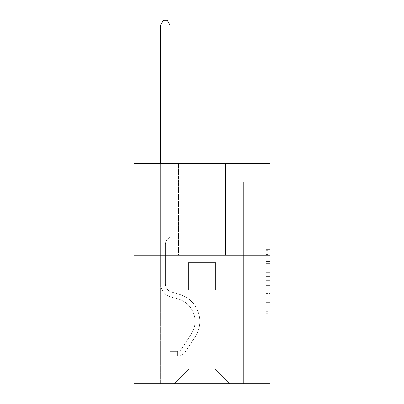 <?xml version="1.0" encoding="UTF-8"?>
<svg xmlns="http://www.w3.org/2000/svg" width="404" height="404" viewBox="0 0 404 404"><rect width="100%" height="100%" fill="white"/><g stroke="black" fill="none" stroke-linecap="round" stroke-linejoin="round"><path stroke-width="0.3" stroke-dasharray="2.02 1.52" d="M266.261 268.766L266.261 280.295L269.933 280.295L269.933 315.261L269.933 250.384L269.933 280.295L266.261 280.295L266.261 249.298L266.261 318.862L266.261 246.778L266.261 313.817L269.933 313.817L266.261 313.817L269.933 313.817L266.261 313.817L266.261 302.283L266.261 318.862L269.933 318.862L269.933 246.778L269.933 313.635L269.933 285.345L266.261 285.345L269.933 285.345L269.933 302.283L269.933 251.823L266.261 251.823L269.933 251.823L269.933 318.862L269.933 250.384L269.933 318.862L266.261 318.862L266.261 246.778L269.933 246.778L269.933 250.384L269.933 246.778L269.933 250.384L269.933 246.778L269.933 249.298L269.933 246.778L266.261 246.778L266.261 251.823L269.933 251.823L266.261 251.823L266.261 268.766L269.933 268.766M225.503 163.479L225.503 255.283L178.497 255.283L225.503 255.283L178.497 255.283L225.503 255.283L225.503 163.479L178.497 163.479L178.497 255.283L178.497 163.479L225.503 163.479M269.933 275.972L269.933 272.367L269.933 275.972L266.261 275.972L266.261 261.464L266.261 304.177L266.261 293.456L269.933 293.456L266.261 293.456L266.261 318.862L269.933 318.862L266.261 318.862L269.933 318.862L266.261 318.862L266.261 246.778L269.933 246.778L266.261 246.778L269.933 246.778L266.261 246.778L266.261 275.972L269.933 275.972M269.933 255.283L269.933 383.8L134.067 383.8L134.067 255.283L269.933 255.283L269.933 163.479L214.852 163.479L269.933 163.479L269.933 181.84L269.933 163.479L134.067 163.479L189.148 163.479L134.067 163.479L134.067 255.283L269.933 255.283L134.067 255.283M160.691 383.8L243.309 383.8L243.309 181.84L234.128 181.84L243.309 181.84L234.128 181.84L243.309 181.84L234.128 181.84L243.309 181.84L234.128 181.84L243.309 181.84L234.128 181.84L243.309 181.84L234.128 181.84L243.309 181.84L243.309 383.8L243.309 181.84L243.309 383.8L243.309 181.84L243.309 383.8L243.309 181.84L243.309 383.8L243.309 181.84L243.309 383.8L243.309 181.84L243.309 383.8L160.691 383.8L174.094 383.8L160.691 383.8L174.094 383.8L160.691 383.8L174.094 383.8L160.691 383.8L174.094 383.8L160.691 383.8L174.094 383.8L160.691 383.8L160.691 181.84L169.872 181.84L160.691 181.84L169.872 181.84L160.691 181.84L169.872 181.84L160.691 181.84L169.872 181.84L160.691 181.84L169.872 181.84L160.691 181.84L169.872 181.84L160.691 181.84L160.691 383.8M269.933 181.84L214.852 181.84L269.933 181.84M134.067 181.84L189.148 181.84L134.067 181.84L134.067 163.479L134.067 181.84M188.779 369.11L188.779 262.625L188.779 369.11L188.779 262.625L215.221 262.625L215.221 369.11L188.779 369.11L174.094 383.8L188.779 369.11L188.779 262.625L188.779 369.11L188.779 262.625L188.416 262.625L188.416 290.163L169.872 290.163L169.872 181.84L169.872 290.163L169.872 181.84L169.872 290.163L169.872 181.84L169.872 290.163L169.872 181.84L169.872 290.163L169.872 181.84L169.872 290.163L169.872 181.84L169.872 290.163L188.416 290.163L169.872 290.163L188.416 290.163L169.872 290.163L188.416 290.163L169.872 290.163L188.416 290.163L169.872 290.163L188.416 290.163L169.872 290.163L188.416 290.163L188.416 262.625L188.416 290.163L188.416 262.625L188.416 290.163L188.416 262.625L188.416 290.163L188.416 262.625L188.416 290.163L188.416 262.625L188.416 290.163L188.416 262.625L188.779 262.625L188.416 262.625L188.779 262.625L188.416 262.625L188.779 262.625L188.416 262.625L188.779 262.625L188.416 262.625L188.779 262.625L188.416 262.625L188.779 262.625L188.779 369.11L174.094 383.8L188.779 369.11L188.779 262.625L188.779 369.11L174.094 383.8L188.779 369.11L188.779 262.625L188.779 369.11L174.094 383.8L188.779 369.11L188.779 262.625L188.779 369.11L174.094 383.8L188.779 369.11L174.094 383.8L188.779 369.11L215.221 369.11L215.221 262.625L215.221 369.11L229.906 383.8L215.221 369.11L215.221 262.625L215.221 369.11L229.906 383.8L215.221 369.11L215.221 262.625L215.221 369.11L229.906 383.8L215.221 369.11L215.221 262.625L215.221 369.11L229.906 383.8L215.221 369.11L215.221 262.625L215.221 369.11L229.906 383.8L215.221 369.11L215.221 262.625L215.221 369.11L229.906 383.8L215.221 369.11L215.221 262.625L188.779 262.625L188.779 369.11L174.094 383.8L188.779 369.11M215.584 262.625L215.221 262.625L215.584 262.625L215.221 262.625L215.584 262.625L215.221 262.625L215.584 262.625L215.221 262.625L215.584 262.625L215.221 262.625L215.584 262.625L215.221 262.625L215.584 262.625L215.584 290.163L215.584 262.625M229.906 383.8L215.221 369.11L229.906 383.8M214.852 181.84L214.852 163.479L214.852 181.84M189.148 181.84L189.148 163.479L189.148 181.84M234.128 181.84L234.128 290.163L215.584 290.163L234.128 290.163L215.584 290.163L234.128 290.163L215.584 290.163L234.128 290.163L215.584 290.163L234.128 290.163L215.584 290.163L234.128 290.163L215.584 290.163L234.128 290.163L234.128 181.84M266.261 280.295L269.933 280.295L266.261 280.295M266.261 249.298L266.261 246.778L266.261 249.298L269.933 249.298L266.261 249.298M266.261 303.995L266.261 288.946L266.261 303.995L269.933 303.995L266.261 303.995M266.261 288.946L266.261 285.345L269.933 285.345L266.261 285.345L266.261 288.946L269.933 288.946L266.261 288.946M266.261 261.464L266.261 251.823L266.261 261.464L269.933 261.464L266.261 261.464M266.261 246.778L269.933 246.778L266.261 246.778L266.261 250.384L266.261 246.778L269.933 246.778M266.261 318.862L269.933 318.862L266.261 318.862L266.261 315.261L266.261 318.862M160.691 277.972L160.691 24.972L160.691 192.046L160.691 24.972L169.872 24.972L169.872 179.931L169.872 24.972L160.691 24.972L163.443 20.2L167.115 20.2L163.443 20.2L160.691 24.972L160.691 192.046L160.691 24.972L169.872 24.972L167.115 20.2L169.872 24.972L169.872 192.046L160.691 192.046L160.691 181.3L160.691 192.046L169.872 192.046L169.872 236.845L167.801 238.916A7.979 7.979 0 0 0 165.463 244.556A7.979 7.979 0 0 1 167.801 238.916L169.872 236.845L169.872 24.972L160.691 24.972L163.443 20.2L167.115 20.2L163.443 20.2L160.691 24.972L160.691 181.3L160.691 24.972L169.872 24.972L167.115 20.2L169.872 24.972L169.872 192.046L160.691 192.046L160.691 283.926A13.403 13.403 0 0 0 170.493 296.839A13.403 13.403 0 0 1 160.691 283.926L160.691 192.046L169.872 192.046L169.872 236.845L167.801 238.916A7.979 7.979 0 0 0 165.463 244.556A7.979 7.979 0 0 1 167.801 238.916L169.872 236.845L169.872 24.972L160.691 24.972L163.443 20.2L167.115 20.2L163.443 20.2L160.691 24.972L160.691 283.926A13.403 13.403 0 0 0 170.493 296.839A13.403 13.403 0 0 1 160.691 283.926L160.691 192.046L169.872 192.046L169.872 236.845L167.801 238.916A7.979 7.979 0 0 0 165.463 244.556A7.979 7.979 0 0 1 167.801 238.916L169.872 236.845L169.872 192.046L160.691 192.046L160.691 283.926A13.403 13.403 0 0 0 170.493 296.839A13.403 13.403 0 0 1 160.691 283.926L160.691 192.046L169.872 192.046L169.872 181.3L169.872 236.845L167.801 238.916A7.979 7.979 0 0 0 165.463 244.556A7.979 7.979 0 0 1 167.801 238.916L169.872 236.845L169.872 192.046L160.691 192.046L160.691 283.926A13.403 13.403 0 0 0 170.493 296.839L177.967 298.92L170.493 296.839A13.403 13.403 0 0 1 160.691 283.926L160.691 192.046L169.872 192.046L169.872 179.931L169.872 236.845L167.801 238.916A7.979 7.979 0 0 0 165.463 244.556A7.979 7.979 0 0 1 167.801 238.916L169.872 236.845L169.872 192.046L160.691 192.046L160.691 283.926A13.403 13.403 0 0 0 170.493 296.839A13.403 13.403 0 0 1 160.691 283.926L160.691 192.046L169.872 192.046L169.872 24.972L167.115 20.2L169.872 24.972L169.872 236.845L167.801 238.916A7.979 7.979 0 0 0 165.463 244.556A7.979 7.979 0 0 1 167.801 238.916L169.872 236.845L169.872 192.046L160.691 192.046L160.691 283.926L160.691 277.972L165.463 277.972L165.463 275.77L160.691 275.77L165.463 275.77L165.463 283.926L165.463 244.556L165.463 283.926A8.63 8.63 0 0 0 171.776 292.238A8.63 8.63 0 0 1 165.463 283.926L165.463 244.556L165.463 283.926L165.463 275.77L160.691 275.77L165.463 275.77L165.463 283.926A8.63 8.63 0 0 0 171.776 292.238A8.63 8.63 0 0 1 165.463 283.926L165.463 244.556L165.463 283.926A8.63 8.63 0 0 0 171.776 292.238A8.63 8.63 0 0 1 165.463 283.926L165.463 244.556L165.463 283.926L165.463 275.77L160.691 275.77L165.463 275.77L165.463 283.926A8.63 8.63 0 0 0 171.776 292.238L179.25 294.324L171.776 292.238A8.63 8.63 0 0 1 165.463 283.926L165.463 244.556L165.463 283.926A8.63 8.63 0 0 0 171.776 292.238A8.63 8.63 0 0 1 165.463 283.926L165.463 244.556L165.463 283.926L165.463 277.972L160.691 277.972M177.396 356.187A9.731 9.731 0 0 0 185.35 351.793L195.193 336.79A28.093 28.093 0 0 0 179.25 294.324L171.776 292.238A8.63 8.63 0 0 1 165.463 283.926A8.63 8.63 0 0 0 171.776 292.238L179.25 294.324L171.776 292.238A8.63 8.63 0 0 1 165.463 283.926A8.63 8.63 0 0 0 171.776 292.238A8.63 8.63 0 0 1 165.463 283.926A8.63 8.63 0 0 0 171.776 292.238L179.25 294.324A28.093 28.093 0 0 1 195.193 336.79A28.093 28.093 0 0 0 179.25 294.324L171.776 292.238A8.63 8.63 0 0 1 165.463 283.926A8.63 8.63 0 0 0 171.776 292.238L179.25 294.324L171.776 292.238A8.63 8.63 0 0 1 165.463 283.926A8.63 8.63 0 0 0 171.776 292.238A8.63 8.63 0 0 1 165.463 283.926A8.63 8.63 0 0 0 171.776 292.238L179.25 294.324L171.776 292.238A8.63 8.63 0 0 1 165.463 283.926A8.63 8.63 0 0 0 171.776 292.238L179.25 294.324A28.093 28.093 0 0 1 195.193 336.79A28.093 28.093 0 0 0 179.25 294.324L171.776 292.238L179.25 294.324A28.093 28.093 0 0 1 195.193 336.79L185.35 351.793L195.193 336.79A28.093 28.093 0 0 0 179.25 294.324L171.776 292.238L179.25 294.324A28.093 28.093 0 0 1 195.193 336.79A28.093 28.093 0 0 0 179.25 294.324L171.776 292.238L179.25 294.324A28.093 28.093 0 0 1 195.193 336.79A28.093 28.093 0 0 0 179.25 294.324L171.776 292.238L179.25 294.324A28.093 28.093 0 0 1 195.193 336.79L185.35 351.793L195.193 336.79A28.093 28.093 0 0 0 179.25 294.324A28.093 28.093 0 0 1 195.193 336.79A28.093 28.093 0 0 0 179.25 294.324A28.093 28.093 0 0 1 195.193 336.79L185.35 351.793A9.731 9.731 0 0 1 180.154 355.732A9.731 9.731 0 0 0 185.35 351.793L195.193 336.79A28.093 28.093 0 0 0 179.25 294.324A28.093 28.093 0 0 1 195.193 336.79L185.35 351.793L195.193 336.79A28.093 28.093 0 0 0 179.25 294.324A28.093 28.093 0 0 1 195.193 336.79A28.093 28.093 0 0 0 179.25 294.324A28.093 28.093 0 0 1 195.193 336.79L185.35 351.793L195.193 336.79A28.093 28.093 0 0 0 179.25 294.324A28.093 28.093 0 0 1 195.193 336.79L185.35 351.793A9.731 9.731 0 0 1 180.154 355.732C177.321 356.333 177.321 356.333 180.154 355.732C177.321 356.333 177.321 356.333 180.154 355.732A9.731 9.731 0 0 0 185.35 351.793L195.193 336.79L185.35 351.793A9.731 9.731 0 0 1 180.154 355.732C177.321 356.333 177.321 356.333 180.154 355.732C177.321 356.333 177.321 356.333 180.154 355.732A9.731 9.731 0 0 0 185.35 351.793L195.193 336.79L185.35 351.793A9.731 9.731 0 0 1 180.154 355.732C177.321 356.333 177.321 356.333 180.154 355.732C177.321 356.333 177.321 356.333 180.154 355.732A9.731 9.731 0 0 0 185.35 351.793L195.193 336.79L185.35 351.793A9.731 9.731 0 0 1 180.154 355.732C177.321 356.333 177.321 356.333 180.154 355.732C177.321 356.333 177.321 356.333 180.154 355.732A9.731 9.731 0 0 0 185.35 351.793L195.193 336.79L185.35 351.793A9.731 9.731 0 0 1 180.154 355.732C177.321 356.333 177.321 356.333 180.154 355.732C177.321 356.333 177.321 356.333 180.154 355.732A9.731 9.731 0 0 0 185.35 351.793A9.731 9.731 0 0 1 177.396 356.187L177.396 351.409A4.959 4.959 0 0 0 181.361 349.177L191.203 334.174A23.316 23.316 0 0 0 177.967 298.92L170.493 296.839A13.403 13.403 0 0 1 160.691 283.926A13.403 13.403 0 0 0 170.493 296.839L177.967 298.92A23.316 23.316 0 0 1 191.203 334.174A23.316 23.316 0 0 0 177.967 298.92L170.493 296.839A13.403 13.403 0 0 1 160.691 283.926A13.403 13.403 0 0 0 170.493 296.839A13.403 13.403 0 0 1 160.691 283.926A13.403 13.403 0 0 0 170.493 296.839L177.967 298.92L170.493 296.839A13.403 13.403 0 0 1 160.691 283.926A13.403 13.403 0 0 0 170.493 296.839L177.967 298.92L170.493 296.839A13.403 13.403 0 0 1 160.691 283.926A13.403 13.403 0 0 0 170.493 296.839A13.403 13.403 0 0 1 160.691 283.926A13.403 13.403 0 0 0 170.493 296.839L177.967 298.92A23.316 23.316 0 0 1 191.203 334.174A23.316 23.316 0 0 0 177.967 298.92L170.493 296.839A13.403 13.403 0 0 1 160.691 283.926A13.403 13.403 0 0 0 170.493 296.839L177.967 298.92A23.316 23.316 0 0 1 191.203 334.174L181.361 349.177L191.203 334.174A23.316 23.316 0 0 0 177.967 298.92L170.493 296.839L177.967 298.92A23.316 23.316 0 0 1 191.203 334.174A23.316 23.316 0 0 0 177.967 298.92L170.493 296.839L177.967 298.92A23.316 23.316 0 0 1 191.203 334.174A23.316 23.316 0 0 0 177.967 298.92L170.493 296.839L177.967 298.92A23.316 23.316 0 0 1 191.203 334.174L181.361 349.177L191.203 334.174A23.316 23.316 0 0 0 177.967 298.92A23.316 23.316 0 0 1 191.203 334.174A23.316 23.316 0 0 0 177.967 298.92A23.316 23.316 0 0 1 191.203 334.174L181.361 349.177A4.959 4.959 0 0 1 180.154 350.45C177.371 351.727 177.371 351.727 180.154 350.45C177.371 351.727 177.371 351.727 180.154 350.45A4.959 4.959 0 0 0 181.361 349.177L191.203 334.174A23.316 23.316 0 0 0 177.967 298.92A23.316 23.316 0 0 1 191.203 334.174L181.361 349.177L191.203 334.174A23.316 23.316 0 0 0 177.967 298.92A23.316 23.316 0 0 1 191.203 334.174A23.316 23.316 0 0 0 177.967 298.92A23.316 23.316 0 0 1 191.203 334.174L181.361 349.177L191.203 334.174A23.316 23.316 0 0 0 177.967 298.92A23.316 23.316 0 0 1 191.203 334.174L181.361 349.177A4.959 4.959 0 0 1 180.154 350.45C177.371 351.727 177.371 351.727 180.154 350.45C177.371 351.727 177.371 351.727 180.154 350.45A4.959 4.959 0 0 0 181.361 349.177L191.203 334.174L181.361 349.177A4.959 4.959 0 0 1 180.154 350.45C177.371 351.727 177.371 351.727 180.154 350.45C177.371 351.727 177.371 351.727 180.154 350.45A4.959 4.959 0 0 0 181.361 349.177L191.203 334.174L181.361 349.177A4.959 4.959 0 0 1 180.154 350.45C177.371 351.727 177.371 351.727 180.154 350.45C177.371 351.727 177.371 351.727 180.154 350.45A4.959 4.959 0 0 0 181.361 349.177L191.203 334.174L181.361 349.177A4.959 4.959 0 0 1 180.154 350.45C177.371 351.727 177.371 351.727 180.154 350.45C177.371 351.727 177.371 351.727 180.154 350.45A4.959 4.959 0 0 0 181.361 349.177L191.203 334.174L181.361 349.177A4.959 4.959 0 0 1 180.154 350.45C177.371 351.727 177.371 351.727 180.154 350.45C177.371 351.727 177.371 351.727 180.154 350.45A4.959 4.959 0 0 0 181.361 349.177A4.959 4.959 0 0 1 177.396 351.409L177.396 356.187L170.054 356.187L177.396 356.187A9.731 9.731 0 0 0 185.35 351.793A9.731 9.731 0 0 1 177.396 356.187L177.396 351.409L170.054 351.414L177.396 351.409A4.959 4.959 0 0 0 181.361 349.177A4.959 4.959 0 0 1 177.396 351.409L177.396 356.187L170.054 356.187L170.054 351.414L170.054 356.187L177.396 356.187A9.731 9.731 0 0 0 185.35 351.793A9.731 9.731 0 0 1 177.396 356.187L177.396 351.409L170.054 351.414L177.396 351.409A4.959 4.959 0 0 0 181.361 349.177A4.959 4.959 0 0 1 177.396 351.409L177.396 356.187L170.054 356.187L170.054 351.414L170.054 356.187L177.396 356.187A9.731 9.731 0 0 0 185.35 351.793A9.731 9.731 0 0 1 177.396 356.187L177.396 351.409L170.054 351.414L177.396 351.409A4.959 4.959 0 0 0 181.361 349.177A4.959 4.959 0 0 1 177.396 351.409L177.396 356.187L170.054 356.187L170.054 351.414L170.054 356.187L177.396 356.187A9.731 9.731 0 0 0 185.35 351.793A9.731 9.731 0 0 1 177.396 356.187L177.396 351.409L170.054 351.414L177.396 351.409A4.959 4.959 0 0 0 181.361 349.177A4.959 4.959 0 0 1 177.396 351.409L177.396 356.187L170.054 356.187L170.054 351.414L170.054 356.187L177.396 356.187A9.731 9.731 0 0 0 185.35 351.793A9.731 9.731 0 0 1 177.396 356.187L177.396 351.409L170.054 351.414L177.396 351.409A4.959 4.959 0 0 0 181.361 349.177A4.959 4.959 0 0 1 177.396 351.409L177.396 356.187L170.054 356.187L170.054 351.414L170.054 356.187L177.396 356.187M160.691 163.479L160.691 24.972L169.872 24.972L160.691 24.972L163.443 20.2L167.115 20.2L163.443 20.2L160.691 24.972L160.691 179.931L160.691 24.972L169.872 24.972L167.115 20.2L169.872 24.972L169.872 179.931L169.872 24.972L160.691 24.972L163.443 20.2L167.115 20.2L163.443 20.2L160.691 24.972L169.872 24.972L167.115 20.2L169.872 24.972L169.872 163.479M170.054 351.414L177.215 351.414L170.054 351.414L170.054 356.187L170.054 351.414M160.691 179.931L160.691 181.3L160.691 179.931L169.872 179.931L160.691 179.931M180.154 355.732C177.321 356.333 177.321 356.333 180.154 355.732C177.321 356.333 177.321 356.333 180.154 355.732L180.154 350.45L180.154 355.732M169.872 24.972L167.115 20.2L163.443 20.2L160.691 24.972M266.261 302.283L269.933 302.283L266.261 302.283M266.261 296.879L269.933 296.879M266.261 263.358L269.933 263.358L266.261 263.358M266.261 250.384L269.933 250.384M266.261 315.261L269.933 315.261M266.261 311.292L269.933 311.292M266.261 254.348L269.933 254.348M266.261 276.695L269.933 276.695L266.261 276.695M266.261 297.056L269.933 297.056L266.261 297.056M266.261 304.177L269.933 304.177L266.261 304.177M266.261 272.367L269.933 272.367L266.261 272.367M160.691 181.3L169.872 181.3L160.691 181.3M266.261 313.635L269.933 313.635M266.261 313.817L269.933 313.817M266.261 251.823L269.933 251.823M177.947 351.359L177.947 356.161L177.947 351.359"/><path stroke-width="0.61" d="M269.933 255.283L269.933 383.8L134.067 383.8L134.067 163.479L269.933 163.479L269.933 255.283L134.067 255.283M169.872 163.479L169.872 24.972L160.691 24.972L160.691 163.479M160.691 24.972L163.443 20.2L167.115 20.2L169.872 24.972"/></g></svg>
